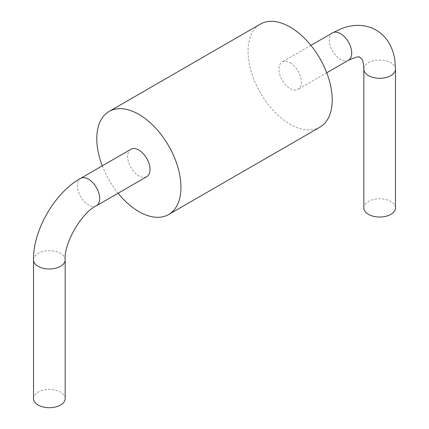 <?xml version="1.0" encoding="UTF-8"?>
<svg xmlns="http://www.w3.org/2000/svg" width="429" height="429" viewBox="0 0 429 429"><rect width="100%" height="100%" fill="white"/><g stroke="black" fill="none" stroke-linecap="round" stroke-linejoin="round"><path stroke-width="0.32" stroke-dasharray="2.15 1.61" d="M319.895 127.193A59.524 34.363 60 0 1 290.133 124.249A59.524 34.363 60 0 1 251.249 71.799A59.524 34.363 60 0 1 260.376 24.099M102.263 165.846A59.524 34.363 -120 0 0 118.088 193.248M290.133 62.731A15.825 9.132 60 0 1 300.472 76.673A15.825 9.132 60 0 1 298.048 89.35A15.825 9.132 60 0 1 290.133 88.567A15.825 9.132 60 0 1 279.799 74.625A15.825 9.132 60 0 1 282.223 61.948A15.825 9.132 60 0 1 290.133 62.731M363.835 207.888A15.825 9.132 180 0 1 373.6 199.447A15.825 9.132 180 0 1 390.84 201.432A15.825 9.132 180 0 1 395.479 207.888M130.952 149.281A15.825 9.132 -120 0 0 128.528 161.958A15.825 9.132 -120 0 0 138.867 175.901A15.825 9.132 -120 0 0 146.777 176.684M33.521 398.589A15.825 9.132 180 0 1 43.291 390.149A15.825 9.132 180 0 1 60.532 392.133A15.825 9.132 180 0 1 65.165 398.589M348.428 60.264A15.825 9.132 60 0 1 340.513 59.481A15.825 9.132 60 0 1 330.18 45.538A15.825 9.132 60 0 1 332.604 32.861M363.851 68.742A15.825 9.132 180 0 1 373.938 60.639A15.825 9.132 180 0 1 390.84 62.698A15.825 9.132 180 0 1 395.479 69.149M80.572 178.367A15.825 9.132 -120 0 0 78.148 191.044A15.825 9.132 -120 0 0 88.487 204.987A15.825 9.132 -120 0 0 96.026 205.968M33.521 259.861A15.825 9.132 180 0 1 43.291 251.421A15.825 9.132 180 0 1 60.532 253.4A15.825 9.132 180 0 1 65.149 259.443M326.737 72.785L298.048 89.35M310.912 45.383L282.223 61.948M348.428 60.242L348.788 60.039"/><path stroke-width="0.64" d="M109.105 111.438L260.376 24.099A59.524 34.363 60 0 1 319.895 58.467A59.524 34.363 60 0 1 319.895 127.193L168.624 214.532A59.524 34.363 -120 0 0 168.624 145.801A59.524 34.363 -120 0 0 109.105 111.438A59.524 34.363 -120 0 0 102.263 165.846M118.088 193.248A59.524 34.363 -120 0 0 138.867 211.583A59.524 34.363 -120 0 0 168.624 214.532M395.495 69.149L394.841 60.039C393.715 52.697 391.382 46.402 387.843 41.157C384.663 36.46 380.754 32.77 376.115 30.094C371.476 27.413 366.328 25.874 360.671 25.467C354.359 25.027 347.742 26.153 340.819 28.845L332.604 32.835A15.825 9.132 60 0 1 340.513 33.644A15.825 9.132 60 0 1 350.852 47.576A15.825 9.132 60 0 1 348.434 60.258C363.1 54.011 358.317 58.333 360.296 57.497L361.845 59.24C362.918 60.532 363.588 63.835 363.851 69.149A15.825 9.132 180 0 0 368.468 75.617A15.825 9.132 180 0 0 385.709 77.595A15.825 9.132 180 0 0 395.479 69.16L395.479 207.888A15.825 9.132 180 0 1 385.709 216.329A15.825 9.132 180 0 1 368.468 214.35A15.825 9.132 180 0 1 363.835 207.888L363.835 69.16A15.825 9.132 180 0 1 363.851 68.742M96.026 205.968A15.825 9.132 -120 0 0 96.396 205.775L146.777 176.684A15.825 9.132 -120 0 0 149.201 164.007A15.825 9.132 -120 0 0 138.867 150.064A15.825 9.132 -120 0 0 130.952 149.281L80.572 178.367C54.794 192.567 32.931 230.432 33.505 259.872A15.825 9.132 180 0 0 38.16 266.318A15.825 9.132 180 0 0 55.389 268.302A15.825 9.132 180 0 0 65.165 259.872C63.68 243.586 81.558 212.623 96.396 205.748M65.149 259.443A15.825 9.132 180 0 1 65.165 259.861L65.165 398.589A15.825 9.132 180 0 1 55.4 407.03A15.825 9.132 180 0 1 38.16 405.051A15.825 9.132 180 0 1 33.521 398.589L33.521 259.861M96.407 205.77A15.825 9.132 -120 0 0 98.82 193.088A15.825 9.132 -120 0 0 88.487 179.15A15.825 9.132 -120 0 0 80.582 178.362M348.428 60.264L326.737 72.785M332.604 32.861L310.912 45.383"/></g></svg>
